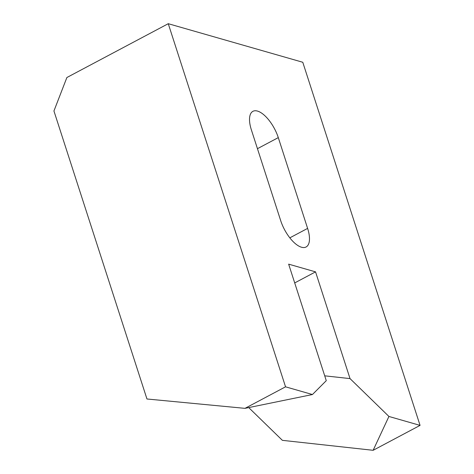 <?xml version="1.0" encoding="UTF-8"?>
<svg xmlns="http://www.w3.org/2000/svg" width="474" height="474" viewBox="0 0 474 474"><rect width="100%" height="100%" fill="white"/><g stroke="black" fill="none" stroke-linecap="round" stroke-linejoin="round"><path stroke-width="0.71" d="M285.544 386.82L244.993 408.351L312.449 394.534L285.544 386.82L168.258 23.7L302.779 62.266L420.065 425.385L373.139 450.3L388.929 416.462L350.025 378.602L315.548 271.863L294.709 282.925M420.065 425.385L388.929 416.462M278.291 137.62A25.412 10.902 -118 0 0 252.926 111.319A25.412 10.902 -118 0 0 251.386 129.906L280.709 220.688A25.412 10.902 -118 0 0 306.08 246.99A25.412 10.902 -118 0 0 307.614 228.397L278.291 137.62L257.453 148.682M168.258 23.7L66.881 77.517L53.935 110.975L146.958 398.99L244.993 408.351M373.139 450.3L282.386 440.34L248.72 407.587M324.714 375.829L350.025 378.602M312.449 394.534L326.278 380.663L288.642 264.148L315.548 271.863M307.614 228.397L289.821 237.847"/></g></svg>
